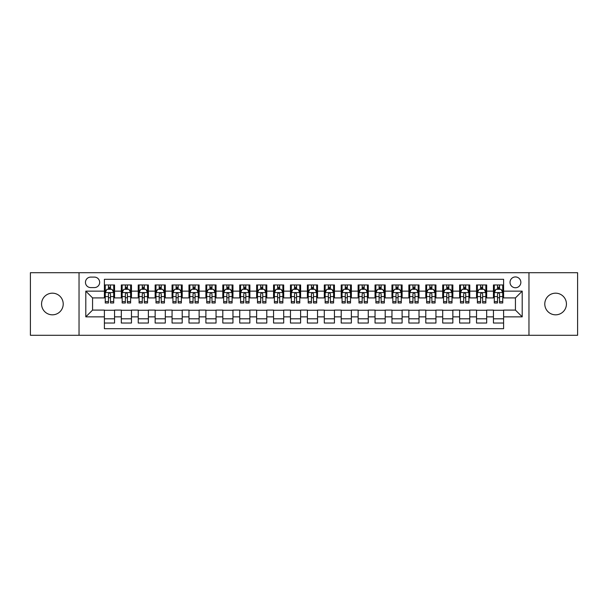 <?xml version="1.0" encoding="UTF-8"?>
<svg xmlns="http://www.w3.org/2000/svg" width="608" height="608" viewBox="0 0 608 608"><rect width="100%" height="100%" fill="white"/><g stroke="black" fill="none" stroke-linecap="round" stroke-linejoin="round"><path stroke-width="0.91" d="M555.613 293.178A10.822 10.822 0 0 0 544.783 304A10.822 10.822 0 0 0 555.613 314.822A10.822 10.822 0 0 0 566.436 304A10.822 10.822 0 0 0 555.613 293.178M52.387 293.178A10.822 10.822 0 0 0 41.564 304A10.822 10.822 0 0 0 52.387 314.822A10.822 10.822 0 0 0 63.217 304A10.822 10.822 0 0 0 52.387 293.178M515.44 276.936A5.411 5.411 0 0 0 510.028 282.348A5.411 5.411 0 0 0 515.44 287.759A5.411 5.411 0 0 0 520.851 282.348A5.411 5.411 0 0 0 515.44 276.936M528.968 335.289L577.6 335.289L577.6 272.711L528.968 272.711L528.968 335.289L79.032 335.289L79.032 272.711L30.4 272.711L30.4 335.289L79.032 335.289M503.599 284.97L493.445 284.97L493.445 291.148L486.681 291.148L486.681 297.912L493.445 297.912L493.445 291.148M486.681 291.148L486.681 284.97L476.535 284.97L476.535 291.148L469.764 291.148L469.764 297.912L476.535 297.912L476.535 291.148M469.764 291.148L469.764 284.97L459.618 284.97L459.618 291.148L452.854 291.148L452.854 297.912L459.618 297.912L459.618 291.148M452.854 291.148L452.854 284.97L442.7 284.97L442.7 291.148L435.936 291.148L435.936 297.912L442.7 297.912L442.7 291.148M435.936 291.148L435.936 284.97L425.79 284.97L425.79 291.148L419.018 291.148L419.018 297.912L425.79 297.912L425.79 291.148M419.018 291.148L419.018 284.97L408.872 284.97L408.872 291.148L402.108 291.148L402.108 297.912L408.872 297.912L408.872 291.148M402.108 291.148L402.108 284.97L391.955 284.97L391.955 291.148L385.191 291.148L385.191 297.912L391.955 297.912L391.955 291.148M385.191 291.148L385.191 284.97L375.045 284.97L375.045 291.148L368.273 291.148L368.273 297.912L375.045 297.912L375.045 291.148M368.273 291.148L368.273 284.97L358.127 284.97L358.127 291.148L351.363 291.148L351.363 297.912L358.127 297.912L358.127 291.148M351.363 291.148L351.363 284.97L341.21 284.97L341.21 291.148L334.446 291.148L334.446 297.912L341.21 297.912L341.21 291.148M334.446 291.148L334.446 284.97L324.3 284.97L324.3 291.148L317.536 291.148L317.536 297.912L324.3 297.912L324.3 291.148M317.536 291.148L317.536 284.97L307.382 284.97L307.382 291.148L300.618 291.148L300.618 297.912L307.382 297.912L307.382 291.148M300.618 291.148L300.618 284.97L290.464 284.97L290.464 291.148L283.7 291.148L283.7 297.912L290.464 297.912L290.464 291.148M283.7 291.148L283.7 284.97L273.554 284.97L273.554 291.148L266.79 291.148L266.79 297.912L273.554 297.912L273.554 291.148M266.79 291.148L266.79 284.97L256.637 284.97L256.637 291.148L249.873 291.148L249.873 297.912L256.637 297.912L256.637 291.148M249.873 291.148L249.873 284.97L239.727 284.97L239.727 291.148L232.955 291.148L232.955 297.912L239.727 297.912L239.727 291.148M232.955 291.148L232.955 284.97L222.809 284.97L222.809 291.148L216.045 291.148L216.045 297.912L222.809 297.912L222.809 291.148M216.045 291.148L216.045 284.97L205.892 284.97L205.892 291.148L199.128 291.148L199.128 297.912L205.892 297.912L205.892 291.148M199.128 291.148L199.128 284.97L188.982 284.97L188.982 291.148L182.21 291.148L182.21 297.912L188.982 297.912L188.982 291.148M182.21 291.148L182.21 284.97L172.064 284.97L172.064 291.148L165.3 291.148L165.3 297.912L172.064 297.912L172.064 291.148M165.3 291.148L165.3 284.97L155.146 284.97L155.146 291.148L148.382 291.148L148.382 297.912L155.146 297.912L155.146 291.148M148.382 291.148L148.382 284.97L138.236 284.97L138.236 291.148L131.465 291.148L131.465 297.912L138.236 297.912L138.236 291.148M131.465 291.148L131.465 284.97L121.319 284.97L121.319 297.912L114.555 297.912L114.555 284.97L104.401 284.97M104.401 323.03L114.555 323.03L114.555 310.088L121.319 310.088L121.319 323.03L131.465 323.03L131.465 310.088L138.236 310.088L138.236 316.852L131.465 316.852M138.236 316.852L138.236 323.03L148.382 323.03L148.382 310.088L155.146 310.088L155.146 316.852L148.382 316.852M155.146 316.852L155.146 323.03L165.3 323.03L165.3 310.088L172.064 310.088L172.064 316.852L165.3 316.852M172.064 316.852L172.064 323.03L182.21 323.03L182.21 310.088L188.982 310.088L188.982 316.852L182.21 316.852M188.982 316.852L188.982 323.03L199.128 323.03L199.128 310.088L205.892 310.088L205.892 316.852L199.128 316.852M205.892 316.852L205.892 323.03L216.045 323.03L216.045 310.088L222.809 310.088L222.809 316.852L216.045 316.852M222.809 316.852L222.809 323.03L232.955 323.03L232.955 310.088L239.727 310.088L239.727 316.852L232.955 316.852M239.727 316.852L239.727 323.03L249.873 323.03L249.873 310.088L256.637 310.088L256.637 316.852L249.873 316.852M256.637 316.852L256.637 323.03L266.79 323.03L266.79 310.088L273.554 310.088L273.554 316.852L266.79 316.852M273.554 316.852L273.554 323.03L283.7 323.03L283.7 310.088L290.464 310.088L290.464 316.852L283.7 316.852M290.464 316.852L290.464 323.03L300.618 323.03L300.618 310.088L307.382 310.088L307.382 316.852L300.618 316.852M307.382 316.852L307.382 323.03L317.536 323.03L317.536 310.088L324.3 310.088L324.3 316.852L317.536 316.852M324.3 316.852L324.3 323.03L334.446 323.03L334.446 310.088L341.21 310.088L341.21 316.852L334.446 316.852M341.21 316.852L341.21 323.03L351.363 323.03L351.363 310.088L358.127 310.088L358.127 316.852L351.363 316.852M358.127 316.852L358.127 323.03L368.273 323.03L368.273 310.088L375.045 310.088L375.045 316.852L368.273 316.852M375.045 316.852L375.045 323.03L385.191 323.03L385.191 310.088L391.955 310.088L391.955 316.852L385.191 316.852M391.955 316.852L391.955 323.03L402.108 323.03L402.108 310.088L408.872 310.088L408.872 316.852L402.108 316.852M408.872 316.852L408.872 323.03L419.018 323.03L419.018 310.088L425.79 310.088L425.79 316.852L419.018 316.852M425.79 316.852L425.79 323.03L435.936 323.03L435.936 310.088L442.7 310.088L442.7 316.852L435.936 316.852M442.7 316.852L442.7 323.03L452.854 323.03L452.854 310.088L459.618 310.088L459.618 316.852L452.854 316.852M459.618 316.852L459.618 323.03L469.764 323.03L469.764 310.088L476.535 310.088L476.535 316.852L469.764 316.852M476.535 316.852L476.535 323.03L486.681 323.03L486.681 310.088L493.445 310.088L493.445 316.852L486.681 316.852M90.698 287.592L94.422 287.592A5.244 5.244 0 0 0 99.666 282.348A5.244 5.244 0 0 0 94.422 277.104L90.698 277.104A5.244 5.244 0 0 0 85.462 282.348A5.244 5.244 0 0 0 90.698 287.592M528.968 272.711L79.032 272.711M503.599 291.148L503.599 279.308L104.401 279.308L104.401 297.912L92.56 297.912L92.56 310.088L104.401 310.088L104.401 328.692L503.599 328.692L503.599 310.088L515.44 310.088L515.44 297.912L503.599 297.912L503.599 291.148L522.204 291.148L522.204 316.852L503.599 316.852M104.401 316.852L85.796 316.852L85.796 291.148L104.401 291.148M493.445 316.852L493.445 323.03L503.599 323.03M104.401 289.203L105.252 289.203M108.46 289.203L110.489 289.203M113.704 289.203L114.555 289.203M104.401 297.745L105.252 297.745M108.46 297.745L110.489 297.745M113.704 297.745L114.555 297.745M104.401 310.255L114.555 310.255M104.401 318.797L114.555 318.797M121.319 297.745L122.162 297.745M125.377 297.745L127.406 297.745M130.621 297.745L131.465 297.745M121.319 289.203L122.162 289.203M125.377 289.203L127.406 289.203M130.621 289.203L131.465 289.203M121.319 310.255L131.465 310.255M121.319 318.797L131.465 318.797M138.236 310.255L148.382 310.255M138.236 318.797L148.382 318.797M138.236 289.203L139.08 289.203M142.295 289.203L144.324 289.203M147.539 289.203L148.382 289.203M138.236 297.745L139.08 297.745M142.295 297.745L144.324 297.745M147.539 297.745L148.382 297.745M155.146 310.255L165.3 310.255M155.146 318.797L165.3 318.797M155.146 289.203L155.998 289.203M159.205 289.203L161.234 289.203M164.449 289.203L165.3 289.203M155.146 297.745L155.998 297.745M159.205 297.745L161.234 297.745M164.449 297.745L165.3 297.745M172.064 310.255L182.21 310.255M172.064 318.797L182.21 318.797M172.064 289.203L172.908 289.203M176.122 289.203L178.152 289.203M181.366 289.203L182.21 289.203M172.064 297.745L172.908 297.745M176.122 297.745L178.152 297.745M181.366 297.745L182.21 297.745M188.982 310.255L199.128 310.255M188.982 318.797L199.128 318.797M188.982 289.203L189.825 289.203M193.04 289.203L195.069 289.203M198.284 289.203L199.128 289.203M188.982 297.745L189.825 297.745M193.04 297.745L195.069 297.745M198.284 297.745L199.128 297.745M205.892 310.255L216.045 310.255M205.892 318.797L216.045 318.797M205.892 289.203L206.735 289.203M209.95 289.203L211.979 289.203M215.194 289.203L216.045 289.203M205.892 297.745L206.735 297.745M209.95 297.745L211.979 297.745M215.194 297.745L216.045 297.745M222.809 310.255L232.955 310.255M222.809 318.797L232.955 318.797M222.809 289.203L223.653 289.203M226.868 289.203L228.897 289.203M232.112 289.203L232.955 289.203M222.809 297.745L223.653 297.745M226.868 297.745L228.897 297.745M232.112 297.745L232.955 297.745M239.727 310.255L249.873 310.255M239.727 318.797L249.873 318.797M239.727 289.203L240.57 289.203M243.785 289.203L245.814 289.203M249.029 289.203L249.873 289.203M239.727 297.745L240.57 297.745M243.785 297.745L245.814 297.745M249.029 297.745L249.873 297.745M256.637 310.255L266.79 310.255M256.637 318.797L266.79 318.797M256.637 289.203L257.48 289.203M260.695 289.203L262.724 289.203M265.939 289.203L266.79 289.203M256.637 297.745L257.48 297.745M260.695 297.745L262.724 297.745M265.939 297.745L266.79 297.745M273.554 310.255L283.7 310.255M273.554 318.797L283.7 318.797M273.554 289.203L274.398 289.203M277.613 289.203L279.642 289.203M282.857 289.203L283.7 289.203M273.554 297.745L274.398 297.745M277.613 297.745L279.642 297.745M282.857 297.745L283.7 297.745M290.464 310.255L300.618 310.255M290.464 318.797L300.618 318.797M290.464 289.203L291.316 289.203M294.53 289.203L296.56 289.203M299.774 289.203L300.618 289.203M290.464 297.745L291.316 297.745M294.53 297.745L296.56 297.745M299.774 297.745L300.618 297.745M307.382 310.255L317.536 310.255M307.382 318.797L317.536 318.797M307.382 289.203L308.226 289.203M311.44 289.203L313.47 289.203M316.684 289.203L317.536 289.203M307.382 297.745L308.226 297.745M311.44 297.745L313.47 297.745M316.684 297.745L317.536 297.745M324.3 310.255L334.446 310.255M324.3 318.797L334.446 318.797M324.3 289.203L325.143 289.203M328.358 289.203L330.387 289.203M333.602 289.203L334.446 289.203M324.3 297.745L325.143 297.745M328.358 297.745L330.387 297.745M333.602 297.745L334.446 297.745M341.21 310.255L351.363 310.255M341.21 318.797L351.363 318.797M341.21 289.203L342.061 289.203M345.276 289.203L347.305 289.203M350.52 289.203L351.363 289.203M341.21 297.745L342.061 297.745M345.276 297.745L347.305 297.745M350.52 297.745L351.363 297.745M358.127 310.255L368.273 310.255M358.127 318.797L368.273 318.797M358.127 289.203L358.971 289.203M362.186 289.203L364.215 289.203M367.43 289.203L368.273 289.203M358.127 297.745L358.971 297.745M362.186 297.745L364.215 297.745M367.43 297.745L368.273 297.745M375.045 310.255L385.191 310.255M375.045 318.797L385.191 318.797M375.045 289.203L375.888 289.203M379.103 289.203L381.132 289.203M384.347 289.203L385.191 289.203M375.045 297.745L375.888 297.745M379.103 297.745L381.132 297.745M384.347 297.745L385.191 297.745M391.955 310.255L402.108 310.255M391.955 318.797L402.108 318.797M391.955 289.203L392.806 289.203M396.021 289.203L398.05 289.203M401.265 289.203L402.108 289.203M391.955 297.745L392.806 297.745M396.021 297.745L398.05 297.745M401.265 297.745L402.108 297.745M408.872 310.255L419.018 310.255M408.872 318.797L419.018 318.797M408.872 289.203L409.716 289.203M412.931 289.203L414.96 289.203M418.175 289.203L419.018 289.203M408.872 297.745L409.716 297.745M412.931 297.745L414.96 297.745M418.175 297.745L419.018 297.745M425.79 310.255L435.936 310.255M425.79 318.797L435.936 318.797M425.79 289.203L426.634 289.203M429.848 289.203L431.878 289.203M435.092 289.203L435.936 289.203M425.79 297.745L426.634 297.745M429.848 297.745L431.878 297.745M435.092 297.745L435.936 297.745M442.7 310.255L452.854 310.255M442.7 318.797L452.854 318.797M442.7 289.203L443.551 289.203M446.766 289.203L448.795 289.203M452.002 289.203L452.854 289.203M442.7 297.745L443.551 297.745M446.766 297.745L448.795 297.745M452.002 297.745L452.854 297.745M459.618 310.255L469.764 310.255M459.618 318.797L469.764 318.797M459.618 289.203L460.461 289.203M463.676 289.203L465.705 289.203M468.92 289.203L469.764 289.203M459.618 297.745L460.461 297.745M463.676 297.745L465.705 297.745M468.92 297.745L469.764 297.745M476.535 310.255L486.681 310.255M476.535 318.797L486.681 318.797M476.535 289.203L477.379 289.203M480.594 289.203L482.623 289.203M485.838 289.203L486.681 289.203M476.535 297.745L477.379 297.745M480.594 297.745L482.623 297.745M485.838 297.745L486.681 297.745M493.445 310.255L503.599 310.255M493.445 318.797L503.599 318.797M493.445 289.203L494.296 289.203M497.511 289.203L499.54 289.203M502.748 289.203L503.599 289.203M493.445 297.745L494.296 297.745M497.511 297.745L499.54 297.745M502.748 297.745L503.599 297.745M92.56 297.912L85.796 291.148M92.56 310.088L85.796 316.852M522.204 291.148L515.44 297.912M522.204 316.852L515.44 310.088M110.489 287.166L108.46 287.166M113.704 301.606L110.489 301.606L110.489 302.982L113.704 302.982L113.704 292.668L112.016 289.286L106.94 289.286L105.252 292.668L105.252 302.982L108.46 302.982L108.46 301.606L105.252 301.606M105.252 292.668L105.252 284.97M113.704 292.668L113.704 284.97M108.46 289.286L108.46 284.97M110.489 284.97L110.489 289.286M110.489 301.606L110.489 293.938C109.82 292.63 109.144 292.63 108.46 293.938L108.46 301.606M127.406 287.166L125.377 287.166M130.621 301.606L127.406 301.606L127.406 302.982L130.621 302.982L130.621 292.668L128.926 289.286L123.857 289.286L122.162 292.668L122.162 302.982L125.377 302.982L125.377 301.606L122.162 301.606M122.162 292.668L122.162 284.97M130.621 292.668L130.621 284.97M125.377 289.286L125.377 284.97M127.406 284.97L127.406 289.286M127.406 301.606L127.406 293.938C126.73 292.63 126.054 292.63 125.377 293.938L125.377 301.606M144.324 287.166L142.295 287.166M147.539 301.606L144.324 301.606L144.324 302.982L147.539 302.982L147.539 292.668L145.844 289.286L140.767 289.286L139.08 292.668L139.08 302.982L142.295 302.982L142.295 301.606L139.08 301.606M139.08 292.668L139.08 284.97M147.539 292.668L147.539 284.97M142.295 289.286L142.295 284.97M144.324 284.97L144.324 289.286M144.324 301.606L144.324 293.938C143.648 292.63 142.971 292.63 142.295 293.938L142.295 301.606M161.234 287.166L159.205 287.166M164.449 301.606L161.234 301.606L161.234 302.982L164.449 302.982L164.449 292.668L162.762 289.286L157.685 289.286L155.998 292.668L155.998 302.982L159.205 302.982L159.205 301.606L155.998 301.606M155.998 292.668L155.998 284.97M164.449 292.668L164.449 284.97M159.205 289.286L159.205 284.97M161.234 284.97L161.234 289.286M161.234 301.606L161.234 293.938C160.565 292.63 159.889 292.63 159.205 293.938L159.205 301.606M178.152 287.166L176.122 287.166M181.366 301.606L178.152 301.606L178.152 302.982L181.366 302.982L181.366 292.668L179.672 289.286L174.602 289.286L172.908 292.668L172.908 302.982L176.122 302.982L176.122 301.606L172.908 301.606M172.908 292.668L172.908 284.97M181.366 292.668L181.366 284.97M176.122 289.286L176.122 284.97M178.152 284.97L178.152 289.286M178.152 301.606L178.152 293.938C177.475 292.63 176.799 292.63 176.122 293.938L176.122 301.606M195.069 287.166L193.04 287.166M198.284 301.606L195.069 301.606L195.069 302.982L198.284 302.982L198.284 292.668L196.589 289.286L191.512 289.286L189.825 292.668L189.825 302.982L193.04 302.982L193.04 301.606L189.825 301.606M189.825 292.668L189.825 284.97M198.284 292.668L198.284 284.97M193.04 289.286L193.04 284.97M195.069 284.97L195.069 289.286M195.069 301.606L195.069 293.938C194.393 292.63 193.716 292.63 193.04 293.938L193.04 301.606M211.979 287.166L209.95 287.166M215.194 301.606L211.979 301.606L211.979 302.982L215.194 302.982L215.194 292.668L213.507 289.286L208.43 289.286L206.735 292.668L206.735 302.982L209.95 302.982L209.95 301.606L206.735 301.606M206.735 292.668L206.735 284.97M215.194 292.668L215.194 284.97M209.95 289.286L209.95 284.97M211.979 284.97L211.979 289.286M211.979 301.606L211.979 293.938C211.31 292.63 210.626 292.63 209.95 293.938L209.95 301.606M228.897 287.166L226.868 287.166M232.112 301.606L228.897 301.606L228.897 302.982L232.112 302.982L232.112 292.668L230.417 289.286L225.348 289.286L223.653 292.668L223.653 302.982L226.868 302.982L226.868 301.606L223.653 301.606M223.653 292.668L223.653 284.97M232.112 292.668L232.112 284.97M226.868 289.286L226.868 284.97M228.897 284.97L228.897 289.286M228.897 301.606L228.897 293.938C228.22 292.63 227.544 292.63 226.868 293.938L226.868 301.606M245.814 287.166L243.785 287.166M249.029 301.606L245.814 301.606L245.814 302.982L249.029 302.982L249.029 292.668L247.334 289.286L242.258 289.286L240.57 292.668L240.57 302.982L243.785 302.982L243.785 301.606L240.57 301.606M240.57 292.668L240.57 284.97M249.029 292.668L249.029 284.97M243.785 289.286L243.785 284.97M245.814 284.97L245.814 289.286M245.814 301.606L245.814 293.938C245.138 292.63 244.462 292.63 243.785 293.938L243.785 301.606M262.724 287.166L260.695 287.166M265.939 301.606L262.724 301.606L262.724 302.982L265.939 302.982L265.939 292.668L264.252 289.286L259.175 289.286L257.48 292.668L257.48 302.982L260.695 302.982L260.695 301.606L257.48 301.606M257.48 292.668L257.48 284.97M265.939 292.668L265.939 284.97M260.695 289.286L260.695 284.97M262.724 284.97L262.724 289.286M262.724 301.606L262.724 293.938C262.048 292.63 261.372 292.63 260.695 293.938L260.695 301.606M279.642 287.166L277.613 287.166M282.857 301.606L279.642 301.606L279.642 302.982L282.857 302.982L282.857 292.668L281.162 289.286L276.093 289.286L274.398 292.668L274.398 302.982L277.613 302.982L277.613 301.606L274.398 301.606M274.398 292.668L274.398 284.97M282.857 292.668L282.857 284.97M277.613 289.286L277.613 284.97M279.642 284.97L279.642 289.286M279.642 301.606L279.642 293.938C278.966 292.63 278.289 292.63 277.613 293.938L277.613 301.606M296.56 287.166L294.53 287.166M299.774 301.606L296.56 301.606L296.56 302.982L299.774 302.982L299.774 292.668L298.08 289.286L293.003 289.286L291.316 292.668L291.316 302.982L294.53 302.982L294.53 301.606L291.316 301.606M291.316 292.668L291.316 284.97M299.774 292.668L299.774 284.97M294.53 289.286L294.53 284.97M296.56 284.97L296.56 289.286M296.56 301.606L296.56 293.938C295.883 292.63 295.207 292.63 294.53 293.938L294.53 301.606M313.47 287.166L311.44 287.166M316.684 301.606L313.47 301.606L313.47 302.982L316.684 302.982L316.684 292.668L314.997 289.286L309.92 289.286L308.226 292.668L308.226 302.982L311.44 302.982L311.44 301.606L308.226 301.606M308.226 292.668L308.226 284.97M316.684 292.668L316.684 284.97M311.44 289.286L311.44 284.97M313.47 284.97L313.47 289.286M313.47 301.606L313.47 293.938C312.793 292.63 312.117 292.63 311.44 293.938L311.44 301.606M330.387 287.166L328.358 287.166M333.602 301.606L330.387 301.606L330.387 302.982L333.602 302.982L333.602 292.668L331.907 289.286L326.838 289.286L325.143 292.668L325.143 302.982L328.358 302.982L328.358 301.606L325.143 301.606M325.143 292.668L325.143 284.97M333.602 292.668L333.602 284.97M328.358 289.286L328.358 284.97M330.387 284.97L330.387 289.286M330.387 301.606L330.387 293.938C329.711 292.63 329.034 292.63 328.358 293.938L328.358 301.606M347.305 287.166L345.276 287.166M350.52 301.606L347.305 301.606L347.305 302.982L350.52 302.982L350.52 292.668L348.825 289.286L343.748 289.286L342.061 292.668L342.061 302.982L345.276 302.982L345.276 301.606L342.061 301.606M342.061 292.668L342.061 284.97M350.52 292.668L350.52 284.97M345.276 289.286L345.276 284.97M347.305 284.97L347.305 289.286M347.305 301.606L347.305 293.938C346.628 292.63 345.952 292.63 345.276 293.938L345.276 301.606M364.215 287.166L362.186 287.166M367.43 301.606L364.215 301.606L364.215 302.982L367.43 302.982L367.43 292.668L365.742 289.286L360.666 289.286L358.971 292.668L358.971 302.982L362.186 302.982L362.186 301.606L358.971 301.606M358.971 292.668L358.971 284.97M367.43 292.668L367.43 284.97M362.186 289.286L362.186 284.97M364.215 284.97L364.215 289.286M364.215 301.606L364.215 293.938C363.538 292.63 362.862 292.63 362.186 293.938L362.186 301.606M381.132 287.166L379.103 287.166M384.347 301.606L381.132 301.606L381.132 302.982L384.347 302.982L384.347 292.668L382.652 289.286L377.583 289.286L375.888 292.668L375.888 302.982L379.103 302.982L379.103 301.606L375.888 301.606M375.888 292.668L375.888 284.97M384.347 292.668L384.347 284.97M379.103 289.286L379.103 284.97M381.132 284.97L381.132 289.286M381.132 301.606L381.132 293.938C380.456 292.63 379.78 292.63 379.103 293.938L379.103 301.606M398.05 287.166L396.021 287.166M401.265 301.606L398.05 301.606L398.05 302.982L401.265 302.982L401.265 292.668L399.57 289.286L394.493 289.286L392.806 292.668L392.806 302.982L396.021 302.982L396.021 301.606L392.806 301.606M392.806 292.668L392.806 284.97M401.265 292.668L401.265 284.97M396.021 289.286L396.021 284.97M398.05 284.97L398.05 289.286M398.05 301.606L398.05 293.938C397.374 292.63 396.697 292.63 396.021 293.938L396.021 301.606M414.96 287.166L412.931 287.166M418.175 301.606L414.96 301.606L414.96 302.982L418.175 302.982L418.175 292.668L416.488 289.286L411.411 289.286L409.716 292.668L409.716 302.982L412.931 302.982L412.931 301.606L409.716 301.606M409.716 292.668L409.716 284.97M418.175 292.668L418.175 284.97M412.931 289.286L412.931 284.97M414.96 284.97L414.96 289.286M414.96 301.606L414.96 293.938C414.284 292.63 413.607 292.63 412.931 293.938L412.931 301.606M431.878 287.166L429.848 287.166M435.092 301.606L431.878 301.606L431.878 302.982L435.092 302.982L435.092 292.668L433.398 289.286L428.328 289.286L426.634 292.668L426.634 302.982L429.848 302.982L429.848 301.606L426.634 301.606M426.634 292.668L426.634 284.97M435.092 292.668L435.092 284.97M429.848 289.286L429.848 284.97M431.878 284.97L431.878 289.286M431.878 301.606L431.878 293.938C431.201 292.63 430.525 292.63 429.848 293.938L429.848 301.606M448.795 287.166L446.766 287.166M452.002 301.606L448.795 301.606L448.795 302.982L452.002 302.982L452.002 292.668L450.315 289.286L445.238 289.286L443.551 292.668L443.551 302.982L446.766 302.982L446.766 301.606L443.551 301.606M443.551 292.668L443.551 284.97M452.002 292.668L452.002 284.97M446.766 289.286L446.766 284.97M448.795 284.97L448.795 289.286M448.795 301.606L448.795 293.938C448.119 292.63 447.442 292.63 446.766 293.938L446.766 301.606M465.705 287.166L463.676 287.166M468.92 301.606L465.705 301.606L465.705 302.982L468.92 302.982L468.92 292.668L467.233 289.286L462.156 289.286L460.461 292.668L460.461 302.982L463.676 302.982L463.676 301.606L460.461 301.606M460.461 292.668L460.461 284.97M468.92 292.668L468.92 284.97M463.676 289.286L463.676 284.97M465.705 284.97L465.705 289.286M465.705 301.606L465.705 293.938C465.029 292.63 464.352 292.63 463.676 293.938L463.676 301.606M482.623 287.166L480.594 287.166M485.838 301.606L482.623 301.606L482.623 302.982L485.838 302.982L485.838 292.668L484.143 289.286L479.074 289.286L477.379 292.668L477.379 302.982L480.594 302.982L480.594 301.606L477.379 301.606M477.379 292.668L477.379 284.97M485.838 292.668L485.838 284.97M480.594 289.286L480.594 284.97M482.623 284.97L482.623 289.286M482.623 301.606L482.623 293.938C481.946 292.63 481.27 292.63 480.594 293.938L480.594 301.606M499.54 287.166L497.511 287.166M502.748 301.606L499.54 301.606L499.54 302.982L502.748 302.982L502.748 292.668L501.06 289.286L495.984 289.286L494.296 292.668L494.296 302.982L497.511 302.982L497.511 301.606L494.296 301.606M494.296 292.668L494.296 284.97M502.748 292.668L502.748 284.97M497.511 289.286L497.511 284.97M499.54 284.97L499.54 289.286M499.54 301.606L499.54 293.938C498.864 292.63 498.188 292.63 497.511 293.938L497.511 301.606M121.319 316.852L114.555 316.852M121.319 291.148L114.555 291.148M113.666 292.585L105.29 292.585M105.252 290.214L106.476 290.214M112.48 290.214L113.704 290.214M108.46 296.59L105.252 296.59M113.704 296.59L110.489 296.59M110.489 288.245L108.46 288.245M130.576 292.585L122.208 292.585M122.162 290.214L123.394 290.214M129.398 290.214L130.621 290.214M125.377 296.59L122.162 296.59M130.621 296.59L127.406 296.59M127.406 288.245L125.377 288.245M147.493 292.585L139.118 292.585M139.08 290.214L140.304 290.214M146.308 290.214L147.539 290.214M142.295 296.59L139.08 296.59M147.539 296.59L144.324 296.59M144.324 288.245L142.295 288.245M164.411 292.585L156.036 292.585M155.998 290.214L157.221 290.214M163.225 290.214L164.449 290.214M159.205 296.59L155.998 296.59M164.449 296.59L161.234 296.59M161.234 288.245L159.205 288.245M181.321 292.585L172.953 292.585M172.908 290.214L174.131 290.214M180.143 290.214L181.366 290.214M176.122 296.59L172.908 296.59M181.366 296.59L178.152 296.59M178.152 288.245L176.122 288.245M198.238 292.585L189.863 292.585M189.825 290.214L191.049 290.214M197.053 290.214L198.284 290.214M193.04 296.59L189.825 296.59M198.284 296.59L195.069 296.59M195.069 288.245L193.04 288.245M215.156 292.585L206.781 292.585M206.735 290.214L207.966 290.214M213.97 290.214L215.194 290.214M209.95 296.59L206.735 296.59M215.194 296.59L211.979 296.59M211.979 288.245L209.95 288.245M232.066 292.585L223.698 292.585M223.653 290.214L224.876 290.214M230.888 290.214L232.112 290.214M226.868 296.59L223.653 296.59M232.112 296.59L228.897 296.59M228.897 288.245L226.868 288.245M248.984 292.585L240.608 292.585M240.57 290.214L241.794 290.214M247.798 290.214L249.029 290.214M243.785 296.59L240.57 296.59M249.029 296.59L245.814 296.59M245.814 288.245L243.785 288.245M265.901 292.585L257.526 292.585M257.48 290.214L258.712 290.214M264.716 290.214L265.939 290.214M260.695 296.59L257.48 296.59M265.939 296.59L262.724 296.59M262.724 288.245L260.695 288.245M282.811 292.585L274.444 292.585M274.398 290.214L275.622 290.214M281.633 290.214L282.857 290.214M277.613 296.59L274.398 296.59M282.857 296.59L279.642 296.59M279.642 288.245L277.613 288.245M299.729 292.585L291.354 292.585M291.316 290.214L292.539 290.214M298.543 290.214L299.774 290.214M294.53 296.59L291.316 296.59M299.774 296.59L296.56 296.59M296.56 288.245L294.53 288.245M316.646 292.585L308.271 292.585M308.226 290.214L309.457 290.214M315.461 290.214L316.684 290.214M311.44 296.59L308.226 296.59M316.684 296.59L313.47 296.59M313.47 288.245L311.44 288.245M333.556 292.585L325.189 292.585M325.143 290.214L326.367 290.214M332.378 290.214L333.602 290.214M328.358 296.59L325.143 296.59M333.602 296.59L330.387 296.59M330.387 288.245L328.358 288.245M350.474 292.585L342.099 292.585M342.061 290.214L343.284 290.214M349.288 290.214L350.52 290.214M345.276 296.59L342.061 296.59M350.52 296.59L347.305 296.59M347.305 288.245L345.276 288.245M367.392 292.585L359.016 292.585M358.971 290.214L360.202 290.214M366.206 290.214L367.43 290.214M362.186 296.59L358.971 296.59M367.43 296.59L364.215 296.59M364.215 288.245L362.186 288.245M384.302 292.585L375.934 292.585M375.888 290.214L377.112 290.214M383.124 290.214L384.347 290.214M379.103 296.59L375.888 296.59M384.347 296.59L381.132 296.59M381.132 288.245L379.103 288.245M401.219 292.585L392.844 292.585M392.806 290.214L394.03 290.214M400.034 290.214L401.265 290.214M396.021 296.59L392.806 296.59M401.265 296.59L398.05 296.59M398.05 288.245L396.021 288.245M418.137 292.585L409.762 292.585M409.716 290.214L410.947 290.214M416.951 290.214L418.175 290.214M412.931 296.59L409.716 296.59M418.175 296.59L414.96 296.59M414.96 288.245L412.931 288.245M435.047 292.585L426.679 292.585M426.634 290.214L427.857 290.214M433.869 290.214L435.092 290.214M429.848 296.59L426.634 296.59M435.092 296.59L431.878 296.59M431.878 288.245L429.848 288.245M451.964 292.585L443.589 292.585M443.551 290.214L444.775 290.214M450.779 290.214L452.002 290.214M446.766 296.59L443.551 296.59M452.002 296.59L448.795 296.59M448.795 288.245L446.766 288.245M468.882 292.585L460.507 292.585M460.461 290.214L461.692 290.214M467.696 290.214L468.92 290.214M463.676 296.59L460.461 296.59M468.92 296.59L465.705 296.59M465.705 288.245L463.676 288.245M485.792 292.585L477.424 292.585M477.379 290.214L478.602 290.214M484.606 290.214L485.838 290.214M480.594 296.59L477.379 296.59M485.838 296.59L482.623 296.59M482.623 288.245L480.594 288.245M502.71 292.585L494.334 292.585M494.296 290.214L495.52 290.214M501.524 290.214L502.748 290.214M497.511 296.59L494.296 296.59M502.748 296.59L499.54 296.59M499.54 288.245L497.511 288.245"/></g></svg>
